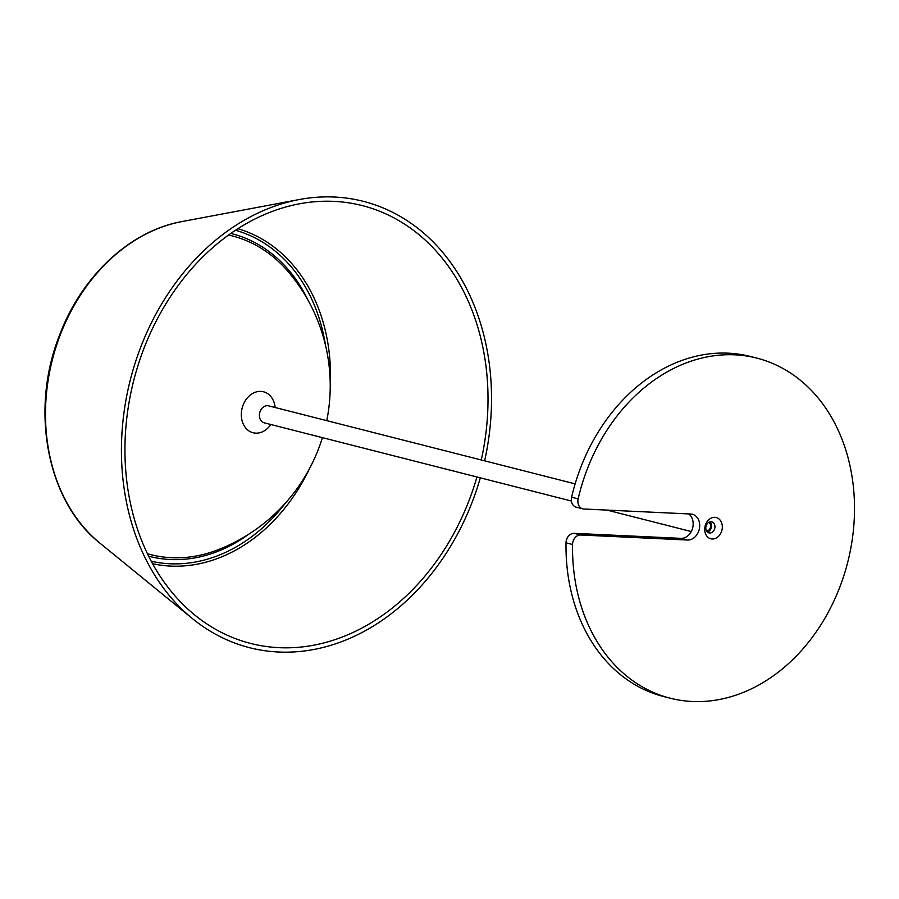 <?xml version="1.0" encoding="UTF-8"?>
<svg xmlns="http://www.w3.org/2000/svg" width="899" height="899" viewBox="0 0 899 899"><rect width="100%" height="100%" fill="white"/><g stroke="black" fill="none" stroke-linecap="round" stroke-linejoin="round"><path stroke-width="1.35" d="M582.754 508.845L576.225 507.182A8.776 6.922 -75.7 0 1 571.618 497.214A175.474 138.468 -75.7 0 1 750.272 356.442L756.801 358.105A175.474 138.468 -75.7 0 1 847.701 562.324A175.474 138.468 -75.7 0 1 670.216 698.208A175.474 138.468 -75.7 0 1 572.551 544.491A8.776 6.922 -75.7 0 1 580.653 535.006L687.521 540.018A13.159 10.383 104.3 0 0 699.411 528.545A13.159 10.383 104.3 0 0 692.365 514.262A13.159 10.383 104.3 0 0 690.713 514.014L583.844 509.003A8.776 6.922 -75.7 0 1 582.754 508.845A8.776 6.922 -75.7 0 1 578.147 498.878A175.474 138.468 -75.7 0 1 756.801 358.105M670.216 698.208L663.687 696.545A175.474 138.468 -75.7 0 1 566.022 542.827A8.776 6.922 -75.7 0 1 574.124 533.343L680.993 538.355A13.159 10.383 104.3 0 0 692.41 528.792A13.159 10.383 104.3 0 0 688.656 513.913M709.693 532.995A5.697 4.495 104.3 0 0 714.84 528.028A5.697 4.495 104.3 0 0 711.783 521.836A5.697 4.495 104.3 0 0 711.075 521.723A5.697 4.495 104.3 0 0 705.917 526.702A5.697 4.495 104.3 0 0 708.974 532.882A5.697 4.495 104.3 0 0 709.693 532.995M712.188 538.995A10.968 8.653 -75.7 0 1 704.805 527.747A10.968 8.653 -75.7 0 1 714.84 517.33A10.968 8.653 -75.7 0 1 722.223 528.567A10.968 8.653 -75.7 0 1 712.188 538.995M707.389 532.017A5.697 4.495 104.3 0 0 711.345 527.601A5.697 4.495 104.3 0 0 709.974 521.836M708.749 522.353A4.529 3.574 -75.7 0 1 710.446 527.376A4.529 3.574 -75.7 0 1 706.558 530.972M571.427 501.035L264.272 422.845A8.776 6.922 -75.7 0 1 259.474 414.012A8.776 6.922 -75.7 0 1 268.599 405.842L575.135 483.876M270.824 424.508A21.138 16.676 -75.7 0 1 250.956 432.014A21.138 16.676 -75.7 0 1 241.494 411.472A21.138 16.676 -75.7 0 1 260.845 391.391A21.138 16.676 -75.7 0 1 275.15 407.505M476.942 476.987A225.919 178.272 -75.7 0 1 193.386 613.893A225.919 178.272 -75.7 0 1 127.029 416.125A225.919 178.272 -75.7 0 1 297.693 204.152A225.919 178.272 -75.7 0 1 485.932 432.947A225.919 178.272 -75.7 0 1 481.268 459.985M480.302 477.841A230.313 181.733 -75.7 0 1 192.51 618.658A230.313 181.733 -75.7 0 1 123.545 415.956A230.313 181.733 -75.7 0 1 299.21 199.544A230.313 181.733 -75.7 0 1 489.416 433.104A230.313 181.733 -75.7 0 1 484.628 460.839M578.147 498.878L571.618 497.214M687.521 540.018L680.993 538.355M580.653 535.006L574.124 533.343M572.551 544.491L566.022 542.827M322.415 437.644A175.912 175.912 0 0 1 217.311 550.042A164.483 129.782 -75.7 0 1 147.425 553.705M228.548 235.032A164.483 129.782 -75.7 0 1 288.186 271.667A175.912 175.912 0 0 1 326.753 420.642M230.807 233.437A166.529 131.4 -75.7 0 1 308.211 300.569M248.72 534.231A166.529 131.4 -75.7 0 1 148.638 556.189M285.41 503.114A170.81 134.783 -75.7 0 1 151.234 561.234M235.504 230.245A170.81 134.783 -75.7 0 1 325.539 345.452M237.887 228.694A172.923 136.457 -75.7 0 1 330.225 387.008M309.391 468.851A172.923 136.457 -75.7 0 1 152.594 563.729M192.51 618.658L100.047 543.232A176.766 139.48 -75.7 0 1 47.108 387.671A176.766 139.48 -75.7 0 1 181.935 221.57L299.21 199.544M691.264 531.545L606.982 510.093M100.047 543.232C47.456 501.99 29.903 411.528 58.862 336.956C80.652 277.128 129.557 230.841 181.935 221.57"/></g></svg>

